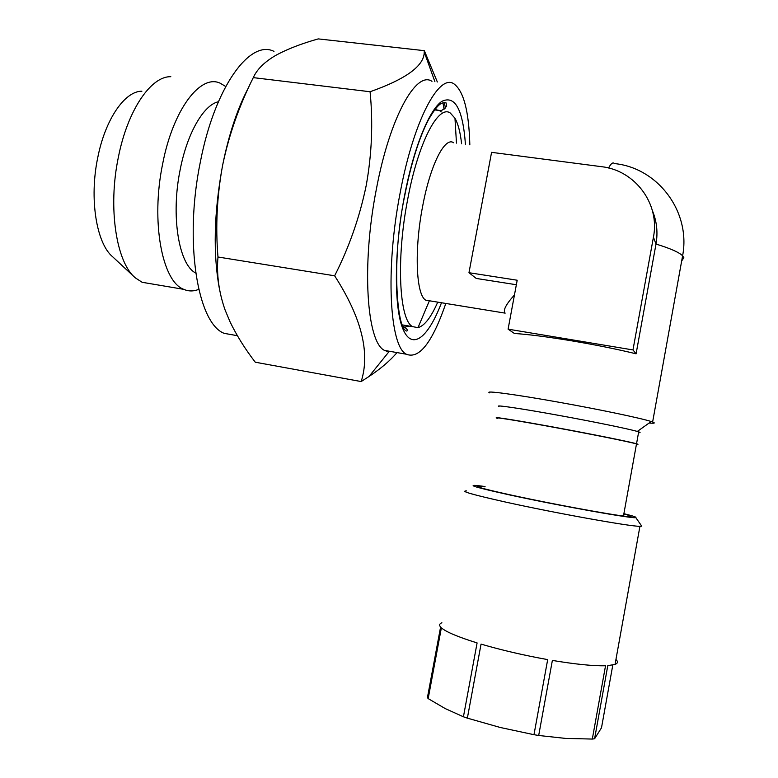 <?xml version="1.0" encoding="UTF-8"?>
<svg xmlns="http://www.w3.org/2000/svg" width="778" height="778" viewBox="0 0 778 778"><rect width="100%" height="100%" fill="white"/><g stroke="black" fill="none" stroke-linecap="round" stroke-linejoin="round"><path stroke-width="1.17" d="M195.706 273.029C178.833 264.685 170.596 215.837 180.224 169.439C187.294 132.96 203.719 104.865 218.394 101.733M198.74 289.358C193.576 291.468 188.577 291.458 183.744 289.338C162.203 281.694 150.601 221.633 162.69 163.711C173.105 109.435 200.491 73.813 220.135 83.178L225.688 86.475M151.7 283.912L142.141 282.288L135.304 277.853C116.408 262.536 107.724 208.134 118.334 157.389C127.514 110.233 150.99 76.03 170.82 76.711M134.215 276.842L112.654 256.779C96.501 243.514 89.081 198.886 97.746 157.633C105.234 119.277 124.82 91.075 141.888 91.201M219.639 290.029C212.871 254.182 213.872 212.569 222.634 165.189C228.946 134.993 239.157 105.798 253.288 77.625L370.085 91.746C373.139 122.846 371.855 154.063 366.224 185.417C359.708 217.052 349.176 247.171 334.637 275.801C361.527 317.589 370.367 352.842 361.167 381.56L369.005 376.494L388.806 351.919L384.478 350.392C366.817 342.398 361.264 265.677 376.387 189.064C389.778 117.449 416.181 70.36 431.975 81.34M369.005 376.494C380.685 368.743 390.021 360.768 397.033 352.59M445.823 303.459C432.344 342.495 419.167 359.417 406.301 354.214C389.632 346.385 385.11 269.451 400.232 192.438C413.643 120.444 439.162 73.006 454.021 83.927C463.678 91.123 468.949 111.429 469.834 144.854M235.53 335.367L224.19 333.354C197.738 323.57 183.803 242.172 200.335 162.048C214.679 87.136 249.952 39.085 273.973 51.377M497.706 418.428C489.158 416.094 516.621 420.402 557.077 427.9C593.351 434.591 630.248 442.05 636.501 443.917C638.466 444.481 638.437 444.676 636.404 444.481M499.009 406.486C493.806 404.502 521.104 408.489 559.363 415.481C593.517 421.686 628.682 428.911 637.308 431.45L638.68 431.868C640.634 432.51 640.586 432.782 638.534 432.675M649.095 423.047C654.473 423.495 655.65 423.154 652.625 422.007L651.225 421.53C641.529 418.311 600.198 409.627 559.975 402.43C514.89 394.31 483.284 390.157 489.673 392.88M508.092 329.162L632.971 349.935L653.432 237.183C660.211 203.836 634.974 170.256 601.491 166.677L491.579 152.342L468.969 272.708L517.195 280.226L508.092 329.162L514.423 333.48C528.213 334.365 547.167 336.796 571.305 340.764C595.676 344.868 617.275 349.215 636.093 353.805L656 244.059C658.023 232.476 656.817 221.351 652.402 210.673M429.903 300.862L425.819 300.191C416.113 295.416 414.032 250.283 422.658 206.18C430.322 164.829 444.919 136.315 453.613 142.753M514.462 294.94C505.846 304.509 502.744 310.578 505.155 313.135L425.819 300.191M468.969 272.708L476.253 278.446L516.359 284.738M461.607 143.794C460.333 132.386 458.125 123.858 454.965 118.207L450.297 113.024C438.393 104.32 418.272 142.384 407.769 198.896C395.934 259.249 399.27 320.283 412.583 326.634L417.99 327.655C424.448 325.904 431.031 317.395 437.742 302.136M496.442 417.835C493.962 416.687 520.822 421.034 557.106 427.754C593.371 434.435 630.268 441.904 636.53 443.771C638.495 444.335 638.466 444.53 636.423 444.335M623.839 513.966C632.631 516.3 633.467 517.107 626.368 516.388C611.897 514.987 552.147 503.988 513.188 495.508C488.283 490.072 476.457 486.999 477.731 486.299L484.995 486.824M615.943 659.481C618.189 661.64 617.897 663.274 615.058 664.402L607.783 665.647L594.596 738.76L592.311 739.061L605.537 665.754C593.4 666.075 575.671 664.295 552.37 660.425L538.687 735.482L533.98 734.695L547.683 659.608C523.798 655.3 501.586 650.136 481.057 644.116L467.364 718.143L463.425 716.791L477.099 642.92C457.96 636.958 446.047 631.93 441.369 627.827L428.172 698.605L427.433 697.584L440.591 627.039C438.996 625.162 439.434 623.723 441.885 622.75M466.479 490.889C459.856 491.015 472.781 494.72 505.253 501.995C554.335 512.926 630.336 526.599 639.934 526.317L641.762 526.191L641.237 525.432M485.054 486.532L477.604 485.579C466.003 484.558 476.992 487.748 510.572 495.139C559.8 505.885 634.838 519.257 635.791 517.574C636.822 517.195 632.854 515.902 623.888 513.675M463.425 716.791L445.23 708.583L428.172 698.605M533.98 734.695L500.235 727.479L467.364 718.143M592.311 739.061L565.616 738.41L538.687 735.482M612.811 665.025L601.491 727.819L594.596 738.76M636.093 353.805L632.971 349.935M361.167 381.56L255.281 362.217C245.177 349.118 236.794 335.717 230.142 322.034L225.163 310.159C218.871 292.353 216.469 274.624 217.976 257.003C215.428 226.476 216.984 195.871 222.634 165.189C228.975 133.835 237.708 107.782 248.824 87.019M253.288 77.625C256.837 69.602 264.092 62.318 275.072 55.783L276.851 54.771C288.23 48.732 302.029 43.442 318.26 38.9L424.331 50.667L424.234 52C424.292 65.722 406.242 78.967 370.085 91.746M217.976 257.003L334.637 275.801M444.092 109.231L442.935 102.725M437.333 81.972L424.331 50.667M444.18 102.463L445.522 108.035M441.496 302.749C428.396 337.234 412.379 350.868 403.16 329.532C393.911 308.516 393.911 251.138 404.453 196.085C413.595 148.112 429.057 110.097 441.729 101.422C454.965 94.926 462.871 109.212 465.429 144.28M404.861 327.081L409.413 326.099M681.674 260.98L683.852 257.722L682.607 255.797C679.136 252.325 670.266 248.415 656 244.059L653.432 237.183M608.571 168.009C610.983 163.468 612.938 161.989 614.425 163.575C657.731 167.747 691.049 211.616 682.607 255.797L652.625 422.007M441.272 111.906L439.385 110.495L434.96 109.504M183.744 289.338L142.141 282.288M402.985 326.196C410.035 330.368 406.544 331.798 405.873 330.631C396.683 327.305 391.441 258.247 404.609 196.231C411.095 163.429 419.06 137.91 428.513 119.676C438.335 102.774 441.807 102.336 446.076 102.9L446.669 106.255C443.022 110.009 440.601 111.419 439.385 110.495L434.639 109.912M406.301 354.214L384.478 350.392M237.358 335.688L224.19 333.354M637.308 431.45L651.225 421.53M429.291 300.989L417.99 327.655M402.45 324.922L412.583 326.634M636.501 443.917L623.46 516.047M638.68 431.868L636.53 443.771M635.791 517.574L641.762 526.191M615.058 664.402L639.934 526.317M478.091 486.843L477.731 486.299M456.472 143.123L454.965 118.207M434.892 81.68L424.234 52"/></g></svg>
